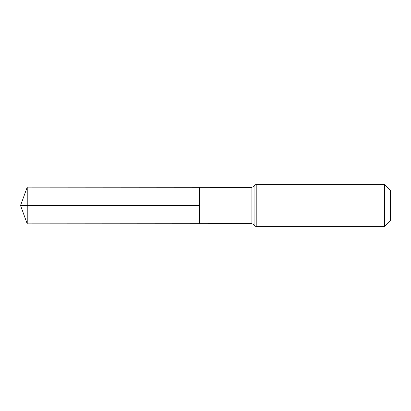 <?xml version="1.0" encoding="UTF-8"?>
<svg xmlns="http://www.w3.org/2000/svg" width="411" height="411" viewBox="0 0 411 411"><rect width="100%" height="100%" fill="white"/><g stroke="black" fill="none" stroke-linecap="round" stroke-linejoin="round"><path stroke-width="0.62" d="M251.922 223.707C255.169 224.894 253.397 224.714 254.06 225.028L254.06 185.972C253.397 186.286 255.169 186.106 251.922 187.293L251.922 223.707L199.535 223.738L199.535 187.262L199.535 223.738L27.229 223.846L27.229 205.5L199.535 205.5L20.55 205.5L199.535 205.5M384.65 184.616L384.65 226.384L390.45 220.579L390.45 190.421L384.65 184.616L256.212 184.616L256.212 226.384C255.878 226.651 255.169 226.209 254.075 225.058L254.06 185.972M251.922 187.293L27.229 187.154L27.229 205.5M256.212 184.616C255.878 184.349 255.169 184.791 254.075 185.942M384.65 226.384L256.212 226.384M27.229 187.154L20.55 205.5L27.229 223.846"/></g></svg>

